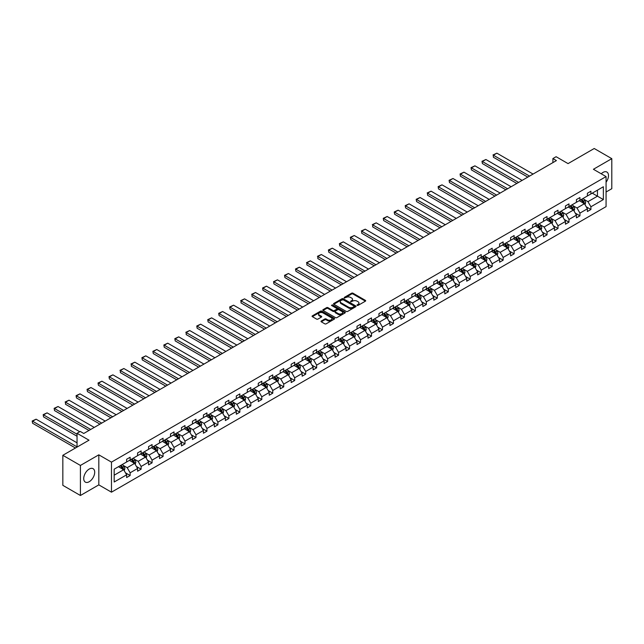 <?xml version="1.0" encoding="UTF-8"?>
<svg xmlns="http://www.w3.org/2000/svg" width="644" height="644" viewBox="0 0 644 644"><rect width="100%" height="100%" fill="white"/><g stroke="black" fill="none" stroke-linecap="round" stroke-linejoin="round"><path stroke-width="0.97" d="M357.098 305.409L358.064 305.409L365.406 301.175A0.974 0.564 0 0 0 365.687 300.772A0.974 0.564 0 0 0 365.406 300.378L352.976 293.197A0.974 0.564 0 0 0 351.6 293.197L344.258 297.431L344.258 297.995L346.174 297.447A3.123 1.803 0 0 1 350.594 297.447L351.632 298.043A3.123 1.803 0 0 1 352.55 299.315A3.123 1.803 0 0 1 351.632 300.595L350.682 301.698L352.598 301.151A3.123 1.803 0 0 1 357.018 301.151L358.048 301.746A3.123 1.803 0 0 1 358.966 303.026A3.123 1.803 0 0 1 358.048 304.298L357.098 305.409L357.098 304.845M89.21 481.728A7.76 4.476 120 0 0 94.282 474.894A7.76 4.476 120 0 0 93.09 468.679A7.76 4.476 120 0 0 89.21 469.057A7.76 4.476 120 0 0 84.147 475.9A7.76 4.476 120 0 0 85.33 482.115A7.76 4.476 120 0 0 89.21 481.728M606.068 182.244A7.76 4.476 120 0 0 606.889 172.037A7.76 4.476 120 0 0 603.009 172.423A7.76 4.476 120 0 0 601.23 173.791M606.068 192.017L611.8 188.7L611.8 158.657L594.219 148.506L568.056 163.608L556.102 156.709L552.906 158.553L552.906 162.618M80.42 495.494L98.814 484.876L98.814 454.833L80.42 465.443L80.42 495.494L62.838 485.343L62.838 455.3L89.001 440.19L77.047 433.291L77.047 447.097M80.42 465.443L62.838 455.3M321.292 321.018A0.974 0.564 0 0 0 321.01 321.42A0.974 0.564 0 0 0 321.292 321.815L324.777 323.827A0.974 0.564 0 0 0 326.162 323.827L334.308 319.126A0.974 0.564 0 0 0 334.59 318.724A0.974 0.564 0 0 0 334.308 318.329L321.879 311.157A0.974 0.564 0 0 0 320.503 311.157L312.356 315.858A0.974 0.564 0 0 0 312.066 316.252A0.974 0.564 0 0 0 312.356 316.655L316.566 319.086A0.974 0.564 0 0 0 317.943 319.086L321.428 317.073A0.974 0.564 0 0 0 321.718 316.671A0.974 0.564 0 0 0 321.428 316.276L319.344 315.069A2.608 1.505 0 0 1 318.579 314.006A2.608 1.505 0 0 1 320.189 312.614A2.608 1.505 0 0 1 323.038 312.936L331.217 317.661A2.608 1.505 0 0 1 331.982 318.724A2.608 1.505 0 0 1 330.372 320.116A2.608 1.505 0 0 1 327.522 319.794L326.162 319.005A0.974 0.564 0 0 0 324.777 319.005L321.292 321.018L321.292 321.815M77.047 433.291L80.242 431.44L83.76 433.476L556.416 160.589L552.906 158.553M98.814 454.833L111.468 462.134L606.068 176.585L606.068 206.627L111.468 492.185L111.468 462.134M611.8 158.657L593.414 169.275L606.068 176.585M346.247 311.43A0.974 0.564 0 0 0 347.631 311.43L355.77 306.729A0.974 0.564 0 0 0 356.06 306.335A0.974 0.564 0 0 0 355.77 305.932L343.349 298.76A0.974 0.564 0 0 0 341.964 298.76L333.825 303.461A0.974 0.564 0 0 0 333.536 303.863A0.974 0.564 0 0 0 333.825 304.258L346.247 311.43M331.716 305.554L345.023 312.936L336.893 317.629A0.974 0.564 0 0 1 335.516 317.629L323.087 310.456L326.572 308.46L326.572 307.647L323.087 309.659A0.974 0.564 0 0 0 322.805 310.062A0.974 0.564 0 0 0 323.087 310.456L323.087 309.659M326.572 308.46A0.974 0.564 0 0 1 327.957 308.46L327.957 307.647A0.974 0.564 0 0 0 326.572 307.647M327.957 307.647L332.996 310.553A0.974 0.564 0 0 0 334.373 310.553L336.683 309.225A0.974 0.564 0 0 0 336.973 308.822A0.974 0.564 0 0 0 336.683 308.428L331.443 305.393L332.409 304.837L345.039 312.131A0.974 0.564 0 0 1 345.321 312.533A0.974 0.564 0 0 1 345.039 312.928L345.039 312.131M114.181 469.178L126.627 461.998L126.627 459.277L130.144 457.248L130.144 459.969L137.599 455.662L137.599 452.941L141.117 450.913L141.117 453.634L148.571 449.327L148.571 446.606L152.081 444.577L152.081 447.298L159.535 442.991L159.535 440.271L163.053 438.242L163.053 440.963L170.507 436.656L170.507 433.943L174.025 431.907L174.025 434.628L181.479 430.329L181.479 427.608L184.997 425.579L184.997 428.292L192.451 423.994L192.451 421.273L195.969 419.244L195.969 421.965L203.423 417.658L203.423 414.937L206.933 412.909L206.933 415.63L214.396 411.323L214.396 408.602L217.905 406.573L217.905 409.294L225.36 404.987L225.36 402.267L228.878 400.238L228.878 402.959L236.332 398.66L236.332 395.939L239.85 393.903L239.85 396.624L247.304 392.325L247.304 389.604L250.822 387.575L250.822 390.296L258.276 385.989L258.276 383.269L261.794 381.24L261.794 383.961L269.248 379.654L269.248 376.933L272.758 374.905L272.758 377.626L280.212 373.319L280.212 370.598L283.73 368.569L283.73 371.29L291.185 366.983L291.185 364.263L294.702 362.234L294.702 364.955L302.157 360.656L302.157 357.935L305.675 355.899L305.675 358.619L313.129 354.321L313.129 351.6L316.647 349.571L316.647 352.292L324.101 347.985L324.101 345.264L327.619 343.236L327.619 345.957L335.073 341.65L335.073 338.929L338.583 336.901L338.583 339.621L346.037 335.315L346.037 332.594L349.555 330.565L349.555 333.286L357.009 328.987L357.009 326.267L360.527 324.23L360.527 326.951L367.982 322.652L367.982 319.931L371.499 317.903L371.499 320.623L378.954 316.317L378.954 313.596L382.472 311.567L382.472 314.288L389.926 309.981L389.926 307.26L393.444 305.232L393.444 307.953L400.898 303.646L400.898 300.925L404.408 298.897L404.408 301.617L411.862 297.311L411.862 294.59L415.38 292.561L415.38 295.282L422.834 290.983L422.834 288.262L426.352 286.226L426.352 288.947L433.806 284.648L433.806 281.927L437.324 279.899L437.324 282.619L444.779 278.313L444.779 275.592L448.296 273.563L448.296 276.284L455.751 271.977L455.751 269.256L459.261 267.228L459.261 269.949L466.723 265.642L466.723 262.921L470.233 260.892L470.233 263.613L477.687 259.307L477.687 256.594L481.205 254.557L481.205 257.278L488.659 252.979L488.659 250.258L492.177 248.23L492.177 250.943L499.631 246.644L499.631 243.923L503.149 241.894L503.149 244.615L510.603 240.309L510.603 237.588L514.121 235.559L514.121 238.28L521.576 233.973L521.576 231.252L525.085 229.224L525.085 231.945L532.54 227.638L532.54 224.917L536.058 222.888L536.058 225.609L543.512 221.311L543.512 218.59L547.03 216.553L547.03 219.274L554.484 214.975L554.484 212.254L558.002 210.226L558.002 212.947L565.456 208.64L565.456 205.919L568.974 203.89L568.974 206.611L576.428 202.305L576.428 199.584L579.946 197.555L579.946 200.276L587.4 195.969L587.4 193.248L590.91 191.22L590.91 193.941L603.364 186.752L603.364 199.584L590.91 206.772L590.91 209.493L587.4 211.522L587.4 208.801L579.946 213.108L579.946 215.829L576.428 217.857L576.428 215.136L568.974 219.443L568.974 222.164L565.456 224.193L565.456 221.472L558.002 225.77L558.002 228.491L554.484 230.528L554.484 227.807L547.03 232.106L547.03 234.827L543.512 236.855L543.512 234.134L536.058 238.441L536.058 241.162L532.54 243.191L532.54 240.47L525.085 244.776L525.085 247.497L521.576 249.526L521.576 246.805L514.121 251.112L514.121 253.833L510.603 255.861L510.603 253.14L503.149 257.439L503.149 260.16L499.631 262.197L499.631 259.476L492.177 263.774L492.177 266.495L488.659 268.524L488.659 265.811L481.205 270.11L481.205 272.831L477.687 274.859L477.687 272.138L470.233 276.445L470.233 279.166L466.723 281.195L466.723 278.474L459.261 282.78L459.261 285.501L455.751 287.53L455.751 284.809L448.296 289.116L448.296 291.837L444.779 293.865L444.779 291.144L437.324 295.443L437.324 298.164L433.806 300.201L433.806 297.48L426.352 301.778L426.352 304.499L422.834 306.528L422.834 303.807L415.38 308.114L415.38 310.835L411.862 312.863L411.862 310.142L404.408 314.449L404.408 317.17L400.898 319.199L400.898 316.478L393.444 320.784L393.444 323.505L389.926 325.534L389.926 322.813L382.472 327.12L382.472 329.833L378.954 331.869L378.954 329.148L371.499 333.447L371.499 336.168L367.982 338.197L367.982 335.484L360.527 339.782L360.527 342.503L357.009 344.532L357.009 341.811L349.555 346.118L349.555 348.839L346.037 350.867L346.037 348.146L338.583 352.453L338.583 355.174L335.073 357.203L335.073 354.482L327.619 358.788L327.619 361.509L324.101 363.538L324.101 360.817L316.647 365.116L316.647 367.837L313.129 369.873L313.129 367.152L305.675 371.451L305.675 374.172L302.157 376.201L302.157 373.48L294.702 377.787L294.702 380.507L291.185 382.536L291.185 379.815L283.73 384.122L283.73 386.843L280.212 388.871L280.212 386.15L272.758 390.457L272.758 393.178L269.248 395.207L269.248 392.486L261.794 396.793L261.794 399.505L258.276 401.542L258.276 398.821L250.822 403.12L250.822 405.841L247.304 407.869L247.304 405.157L239.85 409.455L239.85 412.176L236.332 414.205L236.332 411.484L228.878 415.791L228.878 418.511L225.36 420.54L225.36 417.819L217.905 422.126L217.905 424.847L214.396 426.875L214.396 424.154L206.933 428.461L206.933 431.182L203.423 433.211L203.423 430.49L195.969 434.789L195.969 437.509L192.451 439.546L192.451 436.825L184.997 441.124L184.997 443.845L181.479 445.873L181.479 443.153L174.025 447.459L174.025 450.18L170.507 452.209L170.507 449.488L163.053 453.795L163.053 456.516L159.535 458.544L159.535 455.823L152.081 460.13L152.081 462.851L148.571 464.879L148.571 462.159L141.117 466.465L141.117 469.178L137.599 471.215L137.599 468.494L130.144 472.793L130.144 475.514L126.627 477.55L126.627 474.829L114.181 482.01L114.181 469.178M129.436 460.371L134.644 463.374L127.19 467.681L123.117 465.33M127.19 467.681L130.144 472.793M134.644 463.374L137.599 468.494M126.627 461.346L127.19 461.668L130.144 459.969M140.408 454.036L145.616 457.039L138.162 461.346L134.089 458.995M138.162 461.346L141.117 466.465M145.616 457.039L148.571 462.159M137.599 455.01L138.162 455.34L141.117 453.634M151.38 447.701L156.581 450.711L149.126 455.01L145.061 452.66M149.126 455.01L152.081 460.13M156.581 450.711L159.535 455.823M148.571 448.675L149.126 449.005L152.081 447.298M162.352 441.373L167.553 444.376L160.098 448.675L156.033 446.324M160.098 448.675L163.053 453.795M167.553 444.376L170.507 449.488M159.535 442.348L160.098 442.67L163.053 440.963M173.325 435.038L178.525 438.041L171.071 442.348L166.997 439.997M171.071 442.348L174.025 447.459M178.525 438.041L181.479 443.153M170.507 436.012L171.071 436.334L174.025 434.628M184.289 428.703L189.497 431.705L182.043 436.012L177.969 433.662M182.043 436.012L184.997 441.124M189.497 431.705L192.451 436.825M181.479 429.677L182.043 429.999L184.997 428.292M195.261 422.367L200.469 425.37L193.015 429.677L188.942 427.326M193.015 429.677L195.969 434.789M200.469 425.37L203.423 430.49M192.451 423.341L193.015 423.663L195.969 421.965M206.233 416.032L211.441 419.035L203.987 423.341L199.914 420.991M203.987 423.341L206.933 428.461M211.441 419.035L214.396 424.154M203.423 417.006L203.987 417.336L206.933 415.63M217.205 409.697L222.405 412.707L214.951 417.006L210.886 414.656M214.951 417.006L217.905 422.126M222.405 412.707L225.36 417.819M214.396 410.671L214.951 411.001L217.905 409.294M228.177 403.369L233.378 406.372L225.923 410.671L221.858 408.328M225.923 410.671L228.878 415.791M233.378 406.372L236.332 411.484M225.36 404.343L225.923 404.665L228.878 402.959M239.149 397.034L244.35 400.037L236.895 404.343L232.822 401.993M236.895 404.343L239.85 409.455M244.35 400.037L247.304 405.157M236.332 398.008L236.895 398.33L239.85 396.624M250.114 390.699L255.322 393.701L247.868 398.008L243.794 395.658M247.868 398.008L250.822 403.12M255.322 393.701L258.276 398.821M247.304 391.673L247.868 391.995L250.822 390.296M261.086 384.363L266.294 387.366L258.84 391.673L254.766 389.322M258.84 391.673L261.794 396.793M266.294 387.366L269.248 392.486M258.276 385.337L258.84 385.667L261.794 383.961M272.058 378.028L277.266 381.039L269.812 385.337L265.739 382.987M269.812 385.337L272.758 390.457M277.266 381.039L280.212 386.15M269.248 379.002L269.812 379.332L272.758 377.626M283.03 371.701L288.23 374.703L280.776 379.002L276.711 376.651M280.776 379.002L283.73 384.122M288.23 374.703L291.185 379.815M280.212 372.675L280.776 372.997L283.73 371.29M294.002 365.365L299.202 368.368L291.748 372.675L287.683 370.324M291.748 372.675L294.702 377.787M299.202 368.368L302.157 373.48M291.185 366.339L291.748 366.661L294.702 364.955M304.974 359.03L310.175 362.033L302.72 366.339L298.647 363.989M302.72 366.339L305.675 371.451M310.175 362.033L313.129 367.152M302.157 360.004L302.72 360.326L305.675 358.619M315.938 352.695L321.147 355.697L313.692 360.004L309.619 357.653M313.692 360.004L316.647 365.116M321.147 355.697L324.101 360.817M313.129 353.669L313.692 353.991L316.647 352.292M326.911 346.359L332.119 349.362L324.665 353.669L320.591 351.318M324.665 353.669L327.619 358.788M332.119 349.362L335.073 354.482M324.101 347.333L324.665 347.663L327.619 345.957M337.883 340.024L343.091 343.035L335.629 347.333L331.563 344.983M335.629 347.333L338.583 352.453M343.091 343.035L346.037 348.146M335.073 340.998L335.629 341.328L338.583 339.621M348.855 333.697L354.055 336.699L346.601 340.998L342.536 338.655M346.601 340.998L349.555 346.118M354.055 336.699L357.009 341.811M346.037 334.671L346.601 334.993L349.555 333.286M359.827 327.361L365.027 330.364L357.573 334.671L353.5 332.32M357.573 334.671L360.527 339.782M365.027 330.364L367.982 335.484M357.009 328.335L357.573 328.657L360.527 326.951M370.799 321.026L375.999 324.029L368.545 328.335L364.472 325.985M368.545 328.335L371.499 333.447M375.999 324.029L378.954 329.148M367.982 322L368.545 322.322L371.499 320.623M381.763 314.691L386.972 317.693L379.517 322L375.444 319.649M379.517 322L382.472 327.12M386.972 317.693L389.926 322.813M378.954 315.665L379.517 315.995L382.472 314.288M392.735 308.355L397.944 311.366L390.489 315.665L386.416 313.314M390.489 315.665L393.444 320.784M397.944 311.366L400.898 316.478M389.926 309.329L390.489 309.659L393.444 307.953M403.708 302.02L408.908 305.031L401.454 309.329L397.388 306.979M401.454 309.329L404.408 314.449M408.908 305.031L411.862 310.142M400.898 303.002L401.454 303.324L404.408 301.617M414.68 295.693L419.88 298.695L412.426 303.002L408.36 300.651M412.426 303.002L415.38 308.114M419.88 298.695L422.834 303.807M411.862 296.667L412.426 296.989L415.38 295.282M425.652 289.357L430.852 292.36L423.398 296.667L419.325 294.316M423.398 296.667L426.352 301.778M430.852 292.36L433.806 297.48M422.834 290.331L423.398 290.653L426.352 288.947M436.616 283.022L441.824 286.025L434.37 290.331L430.297 287.981M434.37 290.331L437.324 295.443M441.824 286.025L444.779 291.144M433.806 283.996L434.37 284.318L437.324 282.619M447.588 276.687L452.796 279.689L445.342 283.996L441.269 281.645M445.342 283.996L448.296 289.116M452.796 279.689L455.751 284.809M444.779 277.661L445.342 277.991L448.296 276.284M458.56 270.351L463.769 273.362L456.314 277.661L452.241 275.31M456.314 277.661L459.261 282.78M463.769 273.362L466.723 278.474M455.751 271.325L456.314 271.655L459.261 269.949M469.532 264.024L474.733 267.027L467.278 271.325L463.213 268.983M467.278 271.325L470.233 276.445M474.733 267.027L477.687 272.138M466.723 264.998L467.278 265.32L470.233 263.613M480.505 257.689L485.705 260.691L478.251 264.998L474.185 262.647M478.251 264.998L481.205 270.11M485.705 260.691L488.659 265.811M477.687 258.663L478.251 258.985L481.205 257.278M491.477 251.353L496.677 254.356L489.223 258.663L485.149 256.312M489.223 258.663L492.177 263.774M496.677 254.356L499.631 259.476M488.659 252.327L489.223 252.649L492.177 250.943M502.441 245.018L507.649 248.021L500.195 252.327L496.121 249.977M500.195 252.327L503.149 257.439M507.649 248.021L510.603 253.14M499.631 245.992L500.195 246.322L503.149 244.615M513.413 238.683L518.621 241.693L511.167 245.992L507.094 243.641M511.167 245.992L514.121 251.112M518.621 241.693L521.576 246.805M510.603 239.657L511.167 239.987L514.121 238.28M524.385 232.347L529.593 235.358L522.139 239.657L518.066 237.306M522.139 239.657L525.085 244.776M529.593 235.358L532.54 240.47M521.576 233.329L522.139 233.651L525.085 231.945M535.357 226.02L540.558 229.023L533.103 233.329L529.038 230.979M533.103 233.329L536.058 238.441M540.558 229.023L543.512 234.134M532.54 226.994L533.103 227.316L536.058 225.609M546.329 219.684L551.53 222.687L544.075 226.994L540.01 224.643M544.075 226.994L547.03 232.106M551.53 222.687L554.484 227.807M543.512 220.659L544.075 220.981L547.03 219.274M557.302 213.349L562.502 216.352L555.048 220.659L550.974 218.308M555.048 220.659L558.002 225.77M562.502 216.352L565.456 221.472M554.484 214.323L555.048 214.645L558.002 212.947M568.266 207.014L573.474 210.016L566.02 214.323L561.946 211.973M566.02 214.323L568.974 219.443M573.474 210.016L576.428 215.136M565.456 207.988L566.02 208.318L568.974 206.611M579.238 200.678L584.446 203.689L576.992 207.988L572.919 205.637M576.992 207.988L579.946 213.108M584.446 203.689L587.4 208.801M576.428 201.653L576.992 201.983L579.946 200.276M592.247 193.168L597.455 196.179L587.956 201.653L583.891 199.302M587.956 201.653L590.91 206.772M603.364 199.584L597.455 196.179L597.455 190.165L603.364 186.752M98.814 484.876L111.468 492.185M587.4 195.325L587.956 195.647L590.91 193.941M114.181 475.192L123.672 469.709L118.472 466.707M123.672 469.709L126.627 474.829M586.233 206.788L590.91 209.493M575.269 213.124L579.946 215.829M564.297 219.459L568.974 222.164M553.325 225.794L558.002 228.491M542.353 232.13L547.03 234.827M531.381 238.465L536.058 241.162M520.408 244.792L525.085 247.497M509.444 251.128L514.121 253.833M498.472 257.463L503.149 260.16M487.5 263.798L492.177 266.495M476.528 270.134L481.205 272.831M465.556 276.461L470.233 279.166M454.592 282.797L459.261 285.501M443.619 289.132L448.296 291.837M432.647 295.467L437.324 298.164M421.675 301.803L426.352 304.499M410.703 308.138L415.38 310.835M399.731 314.465L404.408 317.17M388.767 320.801L393.444 323.505M377.795 327.136L382.472 329.833M366.822 333.471L371.499 336.168M355.85 339.807L360.527 342.503M344.878 346.142L349.555 348.839M333.906 352.469L338.583 355.174M322.942 358.805L327.619 361.509M311.97 365.14L316.647 367.837M300.998 371.475L305.675 374.172M290.025 377.811L294.702 380.507M279.053 384.138L283.73 386.843M268.089 390.473L272.758 393.178M257.117 396.809L261.794 399.505M246.145 403.144L250.822 405.841M235.173 409.479L239.85 412.176M224.201 415.815L228.878 418.511M213.228 422.142L217.905 424.847M202.264 428.477L206.933 431.182M191.292 434.813L195.969 437.509M180.32 441.148L184.997 443.845M169.348 447.483L174.025 450.18M158.376 453.811L163.053 456.516M147.404 460.146L152.081 462.851M136.439 466.481L141.117 469.178M125.467 472.817L130.144 475.514M357.372 305.506L358.048 305.111A3.123 1.803 0 0 0 358.966 303.839L358.966 303.026M352.55 299.315L352.55 300.128A3.123 1.803 0 0 1 351.632 301.408L350.956 301.795M365.406 300.378L365.406 301.175L352.976 294.01A0.974 0.564 0 0 0 351.6 294.01L344.532 298.092M355.77 305.932L355.77 306.729L343.349 299.573A0.974 0.564 0 0 0 341.964 299.573L333.834 304.266L333.825 303.461M354.047 306.608L354.047 306.053L343.139 299.758L341.175 300.337A3.123 1.803 0 0 0 340.257 301.609A3.123 1.803 0 0 0 341.175 302.881L348.629 307.188A3.123 1.803 0 0 0 353.049 307.188L354.047 306.608L354.047 307.421L354.248 306.335M340.257 301.609L340.257 302.422A3.123 1.803 0 0 0 341.175 303.694L341.175 302.881M354.047 307.421L353.049 308.001A3.123 1.803 0 0 1 348.629 308.001L341.175 303.694M327.957 308.46L332.996 311.366A0.974 0.564 0 0 0 334.373 311.366L336.683 310.03A0.974 0.564 0 0 0 336.973 309.635L336.973 308.822M338.221 313.572A2.608 1.505 0 0 0 341.07 313.902A2.608 1.505 0 0 0 342.68 312.509A2.608 1.505 0 0 0 341.916 311.446L339.034 309.78A0.974 0.564 0 0 0 337.649 309.78L335.339 311.116A0.974 0.564 0 0 0 335.057 311.511A0.974 0.564 0 0 0 335.339 311.913L338.221 313.572L338.221 314.385A2.608 1.505 0 0 0 341.07 314.715A2.608 1.505 0 0 0 342.68 313.322L342.68 312.509M335.057 311.511L335.057 312.324A0.974 0.564 0 0 0 335.339 312.726L335.339 311.913M338.221 314.385L335.339 312.726M331.982 318.724L331.982 319.537A2.608 1.505 0 0 1 330.372 320.929A2.608 1.505 0 0 1 327.522 320.607L326.162 319.818A0.974 0.564 0 0 0 324.777 319.818L321.308 321.823M318.579 314.006L318.579 314.819A2.608 1.505 0 0 0 319.344 315.882L319.344 315.069M321.428 316.276L321.428 317.073L319.344 315.882M334.292 319.134L321.879 311.97A0.974 0.564 0 0 0 320.503 311.97L312.364 316.663M584.977 204.615L585.621 202.747A2.632 1.521 -120 0 0 584.784 200.501L583.206 198.392M529.553 176.094L493.36 155.196L496.878 153.167L533.071 174.065M580.373 201.339L579.689 200.421M493.36 157.233L493.36 155.196L493.36 157.233L527.798 177.108M583.359 203.343L584.205 202.86A2.632 1.521 -120 0 0 583.448 201.274L581.87 199.165M581.21 199.543L582.949 201.862A1.344 0.773 60 0 1 583.19 202.272L584.205 202.86M581.025 199.648L582.603 201.757A2.632 1.521 60 0 1 583.263 203.005M492.974 154.979L496.878 153.167M574.005 210.942L574.657 209.075A2.632 1.521 -120 0 0 573.812 206.837L572.234 204.728M518.581 182.429L482.388 161.531L485.906 159.503L522.099 180.4M569.401 207.666L568.716 206.756M482.388 163.56L482.002 161.306L482.388 163.56L516.826 183.443M572.387 209.678L573.232 209.187A2.632 1.521 -120 0 0 572.476 207.601L570.898 205.5M570.238 205.879L571.977 208.197A1.344 0.773 60 0 1 572.218 208.608L573.232 209.187M570.053 205.983L571.631 208.093A2.632 1.521 60 0 1 572.291 209.34M482.002 161.306L485.906 159.503M563.033 217.278L563.685 215.41A2.632 1.521 -120 0 0 562.84 213.164L561.262 211.063M507.609 188.764L471.416 167.867L474.934 165.838L511.127 186.736M558.429 214.001L557.744 213.092M471.416 169.895L471.03 167.641L471.416 169.895L505.854 189.779M561.415 216.014L562.26 215.523A2.632 1.521 -120 0 0 561.504 213.937L559.926 211.828M559.266 212.214L561.005 214.532A1.344 0.773 60 0 1 561.246 214.943L562.26 215.523M559.081 212.319L560.658 214.428A2.632 1.521 60 0 1 561.318 215.668M471.03 167.641L474.934 165.838M552.069 223.613L552.713 221.745A2.632 1.521 -120 0 0 551.868 219.499L550.29 217.39M496.645 195.1L460.444 174.202L463.962 172.173L500.155 193.071M547.464 220.337L546.78 219.427M460.444 176.231L460.058 173.977L460.444 176.231L494.882 196.114M550.443 222.349L551.288 221.858A2.632 1.521 -120 0 0 550.531 220.272L548.954 218.163M548.294 218.549L550.032 220.868A1.344 0.773 60 0 1 550.274 221.27L551.288 221.858M548.108 218.654L549.694 220.763A2.632 1.521 60 0 1 550.346 222.003M460.058 173.977L463.962 172.173M541.097 229.948L541.741 228.081A2.632 1.521 -120 0 0 540.904 225.835L539.318 223.726M485.673 201.435L449.472 180.537L452.99 178.509L489.19 199.399M536.492 226.672L535.808 225.754M449.472 182.566L449.085 180.312L449.472 182.566L483.91 202.449M539.479 228.676L540.316 228.193A2.632 1.521 -120 0 0 539.567 226.608L537.981 224.498M537.321 224.877L539.06 227.203A1.344 0.773 60 0 1 539.31 227.606L540.316 228.193M537.144 224.989L538.722 227.091A2.632 1.521 60 0 1 539.374 228.338M449.085 180.312L452.99 178.509M530.125 236.284L530.769 234.416A2.632 1.521 -120 0 0 529.932 232.17L528.354 230.061M474.7 207.762L438.508 186.873L442.017 184.836L478.218 205.734M525.52 233.007L524.836 232.09M438.508 188.901L438.121 186.647L438.508 188.901L472.946 208.785M528.507 235.012L529.352 234.529A2.632 1.521 -120 0 0 528.595 232.943L527.017 230.834M526.357 231.212L528.096 233.531A1.344 0.773 60 0 1 528.338 233.941L529.352 234.529M526.172 231.317L527.75 233.426A2.632 1.521 60 0 1 528.41 234.674M438.121 186.647L442.017 184.836M519.153 242.619L519.797 240.743A2.632 1.521 -120 0 0 518.959 238.505L517.382 236.396M463.728 214.098L427.536 193.2L431.053 191.171L467.246 212.069M514.548 239.343L513.864 238.425M427.536 195.237L427.536 193.2L427.536 195.237L461.973 215.112M517.534 241.347L518.38 240.856A2.632 1.521 -120 0 0 517.623 239.278L516.045 237.169M515.385 237.547L517.124 239.866A1.344 0.773 60 0 1 517.365 240.276L518.38 240.856M515.2 237.652L516.778 239.761A2.632 1.521 60 0 1 517.438 241.009M427.149 192.983L431.053 191.171M508.18 248.946L508.832 247.079A2.632 1.521 -120 0 0 507.987 244.841L506.409 242.732M452.756 220.433L416.563 199.535L420.081 197.507L456.274 218.405M503.576 245.67L502.892 244.76M416.563 201.564L416.177 199.31L416.563 201.564L451.001 221.447M506.562 247.682L507.408 247.191A2.632 1.521 -120 0 0 506.651 245.606L505.073 243.504M504.413 243.883L506.152 246.201A1.344 0.773 60 0 1 506.393 246.612L507.408 247.191M504.228 243.987L505.806 246.097A2.632 1.521 60 0 1 506.466 247.336M416.177 199.31L420.081 197.507M497.208 255.282L497.86 253.414A2.632 1.521 -120 0 0 497.015 251.168L495.437 249.067M441.792 226.769L405.591 205.871L409.109 203.842L445.302 224.74M492.604 252.005L491.919 251.096M405.591 207.899L405.205 205.645L405.591 207.899L440.029 227.783M495.59 254.018L496.435 253.527A2.632 1.521 -120 0 0 495.679 251.941L494.101 249.832M493.441 250.218L495.18 252.537A1.344 0.773 60 0 1 495.421 252.947L496.435 253.527M493.256 250.323L494.834 252.432A2.632 1.521 60 0 1 495.494 253.672M405.205 205.645L409.109 203.842M486.244 261.617L486.888 259.749A2.632 1.521 -120 0 0 486.043 257.503L484.465 255.394M430.82 233.104L394.619 212.206L398.137 210.177L434.338 231.075M481.64 258.341L480.955 257.431M394.619 214.235L394.233 211.981L394.619 214.235L429.057 234.118M484.618 260.345L485.463 259.862A2.632 1.521 -120 0 0 484.715 258.276L483.129 256.167M482.469 256.553L484.208 258.872A1.344 0.773 60 0 1 484.457 259.274L485.463 259.862M482.292 256.658L483.869 258.767A2.632 1.521 60 0 1 484.521 260.007M394.233 211.981L398.137 210.177M475.272 267.952L475.916 266.085A2.632 1.521 -120 0 0 475.079 263.839L473.501 261.73M419.848 239.439L383.647 218.541L387.165 216.505L423.366 237.403M470.667 264.676L469.983 263.758M383.647 220.57L383.261 218.316L383.647 220.57L418.085 240.454M473.654 266.68L474.491 266.197A2.632 1.521 -120 0 0 473.743 264.612L472.165 262.502M471.505 262.881L473.235 265.207A1.344 0.773 60 0 1 473.485 265.61L474.491 266.197M471.319 262.993L472.897 265.095A2.632 1.521 60 0 1 473.549 266.342M383.261 218.316L387.165 216.505M464.3 274.288L464.944 272.42A2.632 1.521 -120 0 0 464.107 270.174L462.529 268.065M408.876 245.767L372.683 224.869L376.193 222.84L412.393 243.738M459.695 271.011L459.011 270.094M372.683 226.905L372.683 224.869L372.683 226.905L407.121 246.789M462.682 273.016L463.527 272.533A2.632 1.521 -120 0 0 462.77 270.947L461.193 268.838M460.532 269.216L462.271 271.535A1.344 0.773 60 0 1 462.513 271.945L463.527 272.533M460.347 269.321L461.925 271.43A2.632 1.521 60 0 1 462.585 272.678M372.296 224.651L376.193 222.84M453.328 280.615L453.972 278.747A2.632 1.521 -120 0 0 453.135 276.509L451.557 274.4M397.903 252.102L361.711 231.204L365.228 229.175L401.421 250.073M448.723 277.347L448.039 276.429M361.711 233.233L361.711 231.204L361.711 233.233L396.149 253.116M451.71 279.351L452.555 278.86A2.632 1.521 -120 0 0 451.798 277.274L450.22 275.173M449.56 275.552L451.299 277.87A1.344 0.773 60 0 1 451.541 278.28L452.555 278.86M449.375 275.656L450.953 277.765A2.632 1.521 60 0 1 451.613 279.013M361.324 230.987L365.228 229.175M442.356 286.95L443.008 285.083A2.632 1.521 -120 0 0 442.162 282.837L440.585 280.736M386.931 258.437L350.738 237.539L354.256 235.511L390.449 256.409M437.751 283.674L437.067 282.764M350.738 239.568L350.352 237.314L350.738 239.568L385.176 259.452M440.738 285.686L441.583 285.195A2.632 1.521 -120 0 0 440.826 283.61L439.248 281.5M438.588 281.887L440.327 284.205A1.344 0.773 60 0 1 440.568 284.616L441.583 285.195M438.403 281.992L439.981 284.101A2.632 1.521 60 0 1 440.641 285.34M350.352 237.314L354.256 235.511M431.391 293.286L432.035 291.418A2.632 1.521 -120 0 0 431.19 289.172L429.612 287.063M375.967 264.773L339.766 243.875L343.284 241.846L379.477 262.744M426.779 290.009L426.095 289.1M339.766 245.903L339.38 243.649L339.766 245.903L374.204 265.787M429.765 292.022L430.611 291.531A2.632 1.521 -120 0 0 429.854 289.945L428.276 287.836M427.616 288.222L429.355 290.541A1.344 0.773 60 0 1 429.596 290.943L430.611 291.531M427.431 288.327L429.017 290.436A2.632 1.521 60 0 1 429.669 291.676M339.38 243.649L343.284 241.846M420.419 299.621L421.063 297.753A2.632 1.521 -120 0 0 420.226 295.507L418.64 293.398M364.995 271.108L328.794 250.21L332.312 248.182L368.513 269.079M415.815 296.345L415.13 295.427M328.794 252.239L328.408 249.985L328.794 252.239L363.232 272.122M418.793 298.349L419.638 297.866A2.632 1.521 -120 0 0 418.89 296.28L417.304 294.171M416.644 294.55L418.383 296.876A1.344 0.773 60 0 1 418.632 297.278L419.638 297.866M416.467 294.662L418.045 296.763A2.632 1.521 60 0 1 418.697 298.011M328.408 249.985L332.312 248.182M409.447 305.956L410.091 304.089A2.632 1.521 -120 0 0 409.254 301.843L407.676 299.734M354.023 277.443L317.83 256.545L321.34 254.509L357.541 275.407M404.843 302.68L404.158 301.762M317.83 258.574L317.83 256.545L317.83 258.574L352.268 278.458M407.829 304.684L408.666 304.201A2.632 1.521 -120 0 0 407.918 302.616L406.34 300.507M405.68 300.885L407.411 303.203A1.344 0.773 60 0 1 407.66 303.614L408.666 304.201M405.495 300.99L407.072 303.099A2.632 1.521 60 0 1 407.724 304.346M317.436 256.32L321.34 254.509M398.475 312.292L399.119 310.424A2.632 1.521 -120 0 0 398.282 308.178L396.704 306.069M343.051 283.771L306.858 262.873L310.368 260.844L346.569 281.742M393.87 309.015L393.186 308.098M306.858 264.909L306.858 262.873L306.858 264.909L341.296 284.785M396.857 311.02L397.702 310.529A2.632 1.521 -120 0 0 396.946 308.951L395.368 306.842M394.708 307.22L396.446 309.539A1.344 0.773 60 0 1 396.688 309.949L397.702 310.529M394.522 307.325L396.1 309.434A2.632 1.521 60 0 1 396.76 310.682M306.472 262.655L310.368 260.844M387.503 318.619L388.155 316.751A2.632 1.521 -120 0 0 387.31 314.514L385.732 312.404M332.079 290.106L295.886 269.208L299.404 267.18L335.596 288.077M382.898 315.343L382.214 314.433M295.886 271.237L295.499 268.983L295.886 271.237L330.324 291.12M385.885 317.355L386.73 316.864A2.632 1.521 -120 0 0 385.973 315.278L384.396 313.177M383.735 313.556L385.474 315.874A1.344 0.773 60 0 1 385.716 316.284L386.73 316.864M383.55 313.66L385.128 315.769A2.632 1.521 60 0 1 385.788 317.017M295.499 268.983L299.404 267.18M376.531 324.954L377.183 323.087A2.632 1.521 -120 0 0 376.338 320.841L374.76 318.74M321.106 296.441L284.914 275.543L288.432 273.515L324.624 294.413M371.926 321.678L371.242 320.768M284.914 277.572L284.527 275.318L284.914 277.572L319.352 297.456M374.913 323.691L375.758 323.199A2.632 1.521 -120 0 0 375.001 321.614L373.423 319.505M372.763 319.891L374.502 322.209A1.344 0.773 60 0 1 374.744 322.62L375.758 323.199M372.578 319.996L374.156 322.105A2.632 1.521 60 0 1 374.816 323.344M284.527 275.318L288.432 273.515M365.567 331.29L366.211 329.422A2.632 1.521 -120 0 0 365.365 327.176L363.788 325.067M310.142 302.777L273.942 281.879L277.459 279.85L313.652 300.748M360.962 328.013L360.27 327.104M273.942 283.907L273.555 281.653L273.942 283.907L308.379 303.791M363.941 330.018L364.786 329.535A2.632 1.521 -120 0 0 364.029 327.949L362.451 325.84M361.791 326.226L363.53 328.545A1.344 0.773 60 0 1 363.771 328.947L364.786 329.535M361.606 326.331L363.192 328.44A2.632 1.521 60 0 1 363.844 329.68M273.555 281.653L277.459 279.85M354.594 337.625L355.238 335.757A2.632 1.521 -120 0 0 354.401 333.512L352.815 331.402M299.17 309.112L262.969 288.214L266.487 286.178L302.688 307.075M349.99 334.349L349.306 333.431M262.969 290.243L262.583 287.989L262.969 290.243L297.407 310.126M352.968 336.353L353.814 335.87A2.632 1.521 -120 0 0 353.065 334.284L351.479 332.175M350.819 332.554L352.558 334.88A1.344 0.773 60 0 1 352.807 335.283L353.814 335.87M350.642 332.666L352.22 334.767A2.632 1.521 60 0 1 352.872 336.015M262.583 287.989L266.487 286.178M343.622 343.96L344.266 342.093A2.632 1.521 -120 0 0 343.429 339.847L341.851 337.738M288.198 315.439L252.005 294.541L255.515 292.513L291.716 313.411M339.018 340.684L338.333 339.766M252.005 296.578L252.005 294.541L252.005 296.578L286.443 316.462M342.004 342.689L342.841 342.206A2.632 1.521 -120 0 0 342.093 340.62L340.515 338.511M339.855 338.889L341.586 341.207A1.344 0.773 60 0 1 341.835 341.618L342.841 342.206M339.67 338.994L341.248 341.103A2.632 1.521 60 0 1 341.908 342.35M251.619 294.324L255.515 292.513M332.65 350.288L333.294 348.42A2.632 1.521 -120 0 0 332.457 346.182L330.879 344.073M277.226 321.775L241.033 300.877L244.551 298.848L280.744 319.746M328.046 347.019L327.361 346.102M241.033 302.905L241.033 300.877L241.033 302.905L275.471 322.789M331.032 349.024L331.877 348.533A2.632 1.521 -120 0 0 331.121 346.947L329.543 344.846M328.883 345.224L330.622 347.543A1.344 0.773 60 0 1 330.863 347.953L331.877 348.533M328.698 345.329L330.275 347.438A2.632 1.521 60 0 1 330.936 348.686M240.647 300.659L244.551 298.848M321.678 356.623L322.33 354.755A2.632 1.521 -120 0 0 321.485 352.51L319.907 350.408M266.254 328.11L230.061 307.212L233.579 305.184L269.772 326.081M317.073 353.347L316.389 352.437M230.061 309.241L229.675 306.987L230.061 309.241L264.499 329.124M320.06 355.359L320.905 354.868A2.632 1.521 -120 0 0 320.149 353.282L318.571 351.173M317.911 351.56L319.649 353.878A1.344 0.773 60 0 1 319.891 354.289L320.905 354.868M317.725 351.664L319.303 353.773A2.632 1.521 60 0 1 319.963 355.013M229.675 306.987L233.579 305.184M310.706 362.958L311.358 361.091A2.632 1.521 -120 0 0 310.513 358.845L308.935 356.736M255.29 334.445L219.089 313.548L222.607 311.519L258.799 332.417M306.101 359.682L305.417 358.772M219.089 315.576L218.702 313.322L219.089 315.576L253.527 335.46M309.088 361.695L309.933 361.204A2.632 1.521 -120 0 0 309.176 359.618L307.599 357.509M306.938 357.895L308.677 360.213A1.344 0.773 60 0 1 308.919 360.616L309.933 361.204M306.753 358L308.331 360.109A2.632 1.521 60 0 1 308.991 361.348M218.702 313.322L222.607 311.519M299.742 369.294L300.386 367.426A2.632 1.521 -120 0 0 299.541 365.18L297.963 363.071M244.318 340.781L208.117 319.883L211.635 317.854L247.827 338.752M295.137 366.017L294.453 365.1M208.117 321.911L207.73 319.657L208.117 321.911L242.555 341.795M298.116 368.022L298.961 367.539A2.632 1.521 -120 0 0 298.204 365.953L296.626 363.844M295.966 364.222L297.705 366.549A1.344 0.773 60 0 1 297.947 366.951L298.961 367.539M295.789 364.335L297.367 366.436A2.632 1.521 60 0 1 298.019 367.684M207.73 319.657L211.635 317.854M288.77 375.629L289.414 373.762A2.632 1.521 -120 0 0 288.576 371.516L286.991 369.406M233.345 347.116L197.145 326.218L200.662 324.182L236.863 345.079M284.165 372.353L283.481 371.435M197.145 328.247L196.758 325.993L197.145 328.247L231.582 348.13M287.152 374.357L287.989 373.874A2.632 1.521 -120 0 0 287.24 372.288L285.662 370.179M284.994 370.558L286.733 372.876A1.344 0.773 60 0 1 286.983 373.287L287.989 373.874M284.817 370.662L286.395 372.771A2.632 1.521 60 0 1 287.047 374.019M196.758 325.993L200.662 324.182M277.797 381.964L278.441 380.097A2.632 1.521 -120 0 0 277.604 377.851L276.026 375.742M222.373 353.443L186.18 332.546L189.69 330.517L225.891 351.415M273.193 378.688L272.509 377.77M186.18 334.582L186.18 332.546L186.18 334.582L220.618 354.458M276.179 380.693L277.025 380.21A2.632 1.521 -120 0 0 276.268 378.624L274.69 376.515M274.03 376.893L275.769 379.211A1.344 0.773 60 0 1 276.01 379.622L277.025 380.21M273.845 376.998L275.423 379.107A2.632 1.521 60 0 1 276.083 380.354M185.794 332.328L189.69 330.517M266.825 388.292L267.469 386.424A2.632 1.521 -120 0 0 266.632 384.186L265.054 382.077M211.401 359.779L175.208 338.881L178.726 336.852L214.919 357.75M262.221 385.015L261.536 384.106M175.208 340.909L174.822 338.655L175.208 340.909L209.646 360.793M265.207 387.028L266.053 386.537A2.632 1.521 -120 0 0 265.296 384.951L263.718 382.85M263.058 383.228L264.797 385.547A1.344 0.773 60 0 1 265.038 385.957L266.053 386.537M262.873 383.333L264.451 385.442A2.632 1.521 60 0 1 265.111 386.69M174.822 338.655L178.726 336.852M255.853 394.627L256.505 392.76A2.632 1.521 -120 0 0 255.66 390.514L254.082 388.413M200.429 366.114L164.236 345.216L167.754 343.188L203.947 364.085M251.249 391.351L250.564 390.441M164.236 347.245L163.85 344.991L164.236 347.245L198.674 367.128M254.235 393.363L255.08 392.872A2.632 1.521 -120 0 0 254.324 391.286L252.746 389.177M252.086 389.564L253.825 391.882A1.344 0.773 60 0 1 254.066 392.293L255.08 392.872M251.901 389.668L253.478 391.777A2.632 1.521 60 0 1 254.138 393.017M163.85 344.991L167.754 343.188M244.881 400.962L245.533 399.095A2.632 1.521 -120 0 0 244.688 396.849L243.11 394.74M189.465 372.449L153.264 351.552L156.782 349.523L192.975 370.421M240.276 397.686L239.592 396.776M153.264 353.58L152.878 351.326L153.264 353.58L187.702 373.464M243.263 399.691L244.108 399.208A2.632 1.521 -120 0 0 243.352 397.622L241.774 395.513M241.114 395.899L242.852 398.217A1.344 0.773 60 0 1 243.094 398.62L244.108 399.208M240.928 396.004L242.514 398.113A2.632 1.521 60 0 1 243.166 399.352M152.878 351.326L156.782 349.523M233.917 407.298L234.561 405.43A2.632 1.521 -120 0 0 233.724 403.184L232.138 401.075M178.493 378.785L142.292 357.887L145.81 355.85L182.011 376.748M229.312 404.021L228.628 403.104M142.292 359.916L141.905 357.662L142.292 359.916L176.73 379.799M232.291 406.026L233.136 405.543A2.632 1.521 -120 0 0 232.387 403.957L230.802 401.848M230.141 402.226L231.88 404.553A1.344 0.773 60 0 1 232.13 404.955L233.136 405.543M229.964 402.339L231.542 404.44A2.632 1.521 60 0 1 232.194 405.688M141.905 357.662L145.81 355.85M222.945 413.633L223.589 411.766A2.632 1.521 -120 0 0 222.752 409.52L221.174 407.411M167.52 385.112L131.32 364.214L134.838 362.186L171.038 383.083M218.34 410.357L217.656 409.439M131.32 366.251L131.32 364.214L131.32 366.251L165.758 386.134M221.327 412.361L222.164 411.878A2.632 1.521 -120 0 0 221.415 410.292L219.837 408.183M219.177 408.562L220.908 410.88A1.344 0.773 60 0 1 221.158 411.291L222.164 411.878M218.992 408.666L220.57 410.775A2.632 1.521 60 0 1 221.222 412.023M130.933 363.997L134.838 362.186M211.973 419.96L212.617 418.093A2.632 1.521 -120 0 0 211.779 415.855L210.202 413.746M156.548 391.447L120.356 370.55L123.865 368.521L160.066 389.419M207.368 416.692L206.684 415.774M120.356 372.578L120.356 370.55L120.356 372.578L154.793 392.462M210.355 418.697L211.2 418.206A2.632 1.521 -120 0 0 210.443 416.628L208.865 414.519M208.205 414.897L209.944 417.215A1.344 0.773 60 0 1 210.186 417.626L211.2 418.206M208.02 415.002L209.598 417.111A2.632 1.521 60 0 1 210.258 418.359M119.969 370.332L123.865 368.521M201 426.296L201.644 424.428A2.632 1.521 -120 0 0 200.807 422.182L199.229 420.081M145.576 397.783L109.383 376.885L112.901 374.856L149.094 395.754M196.396 423.019L195.712 422.11M109.383 378.913L108.997 376.659L109.383 378.913L143.821 398.797M199.382 425.032L200.228 424.541A2.632 1.521 -120 0 0 199.471 422.955L197.893 420.854M197.233 421.232L198.972 423.551A1.344 0.773 60 0 1 199.213 423.961L200.228 424.541M197.048 421.337L198.626 423.446A2.632 1.521 60 0 1 199.286 424.686M108.997 376.659L112.901 374.856M190.028 432.631L190.68 430.764A2.632 1.521 -120 0 0 189.835 428.518L188.257 426.409M134.604 404.118L98.411 383.22L101.929 381.192L138.122 402.089M185.424 429.355L184.739 428.445M98.411 385.249L98.025 382.995L98.411 385.249L132.849 405.132M188.41 431.367L189.256 430.876A2.632 1.521 -120 0 0 188.499 429.29L186.921 427.181M186.261 427.568L188 429.886A1.344 0.773 60 0 1 188.241 430.289L189.256 430.876M186.076 427.672L187.654 429.781A2.632 1.521 60 0 1 188.314 431.021M98.025 382.995L101.929 381.192M179.064 438.966L179.708 437.099A2.632 1.521 -120 0 0 178.863 434.853L177.285 432.744M123.64 410.453L87.439 389.556L90.957 387.527L127.15 408.425M174.452 435.69L173.767 434.772M87.439 391.584L87.053 389.33L87.439 391.584L121.877 411.468M177.438 437.695L178.283 437.212A2.632 1.521 -120 0 0 177.527 435.626L175.949 433.517M175.289 433.895L177.028 436.221A1.344 0.773 60 0 1 177.269 436.624L178.283 437.212M175.104 434.008L176.689 436.109A2.632 1.521 60 0 1 177.342 437.356M87.053 389.33L90.957 387.527M168.092 445.302L168.736 443.434A2.632 1.521 -120 0 0 167.899 441.188L166.313 439.079M112.668 416.789L76.467 395.891L79.985 393.854L116.186 414.752M163.487 442.026L162.803 441.108M76.467 397.92L76.081 395.666L76.467 397.92L110.905 417.803M166.466 444.03L167.311 443.547A2.632 1.521 -120 0 0 166.563 441.961L164.977 439.852M164.317 440.23L166.055 442.549A1.344 0.773 60 0 1 166.305 442.959L167.311 443.547M164.14 440.335L165.717 442.444A2.632 1.521 60 0 1 166.369 443.692M76.081 395.666L79.985 393.854M157.12 451.637L157.764 449.77A2.632 1.521 -120 0 0 156.927 447.524L155.349 445.415M101.696 423.116L65.503 402.218L69.013 400.19L105.213 421.087M152.515 448.361L151.831 447.443M65.503 404.255L65.503 402.218L65.503 404.255L99.941 424.13M155.502 450.365L156.339 449.882A2.632 1.521 -120 0 0 155.59 448.296L154.013 446.187M153.353 446.566L155.083 448.884A1.344 0.773 60 0 1 155.333 449.295L156.339 449.882M153.167 446.67L154.745 448.779A2.632 1.521 60 0 1 155.397 450.027M65.108 402.001L69.013 400.19M146.148 457.964L146.792 456.097A2.632 1.521 -120 0 0 145.955 453.859L144.377 451.75M90.724 429.451L54.531 408.554L58.049 406.525L94.241 427.423M141.543 454.688L140.859 453.779M54.531 410.582L54.144 408.328L54.531 410.582L88.969 430.466M144.53 456.701L145.375 456.21A2.632 1.521 -120 0 0 144.618 454.624L143.04 452.523M142.38 452.901L144.119 455.219A1.344 0.773 60 0 1 144.361 455.63L145.375 456.21M142.195 453.006L143.773 455.115A2.632 1.521 60 0 1 144.433 456.363M54.144 408.328L58.049 406.525M135.176 464.3L135.828 462.432A2.632 1.521 -120 0 0 134.982 460.186L133.405 458.085M77.047 434.225L43.559 414.889L47.076 412.86L79.751 431.73M130.571 461.024L129.887 460.114M43.559 416.918L43.172 414.664L43.559 416.918L77.047 436.254M133.558 463.036L134.403 462.545A2.632 1.521 -120 0 0 133.646 460.959L132.068 458.85M131.408 459.236L133.147 461.555A1.344 0.773 60 0 1 133.388 461.965L134.403 462.545M131.223 459.341L132.801 461.45A2.632 1.521 60 0 1 133.461 462.69M43.172 414.664L47.076 412.86M124.203 470.635L124.856 468.768A2.632 1.521 -120 0 0 124.01 466.522L122.432 464.413M77.047 446.888L32.586 421.224L36.104 419.196L77.047 442.831M119.599 467.359L118.915 466.449M32.586 423.253L32.2 420.999L32.586 423.253L75.461 448.007M122.585 469.371L123.431 468.88A2.632 1.521 -120 0 0 122.674 467.294L121.096 465.185M120.436 465.572L122.175 467.89A1.344 0.773 60 0 1 122.416 468.293L123.431 468.88M120.251 465.676L121.829 467.786A2.632 1.521 60 0 1 122.489 469.025M32.2 420.999L36.104 419.196M358.048 305.111L358.048 304.298M350.682 301.698L350.682 301.142M351.632 301.408L351.632 300.595M344.258 297.995L344.258 297.431M351.6 294.01L351.6 293.197M352.976 294.01L352.976 293.197M341.964 299.573L341.964 298.76M343.349 299.573L343.349 298.76M348.629 308.001L348.629 307.188M353.049 308.001L353.049 307.188M332.996 311.366L332.996 310.553M334.373 311.366L334.373 310.553M336.683 310.03L336.683 309.225M332.409 305.65L332.409 304.837M324.777 319.818L324.777 319.005M326.162 319.818L326.162 319.005M327.522 320.607L327.522 319.794M312.356 316.655L312.356 315.858M320.503 311.97L320.503 311.157M321.879 311.97L321.879 311.157M334.308 319.126L334.308 318.329M584.253 203.576L585.605 202.796M583.448 201.274L584.784 200.501M581.854 202.192L582.603 201.757M573.281 209.912L574.633 209.131M572.476 207.601L573.812 206.837M570.882 208.527L571.631 208.093M562.309 216.247L563.669 215.466M561.504 213.937L562.84 213.164M559.91 214.863L560.658 214.428M551.345 222.574L552.697 221.794M550.531 220.272L551.868 219.499M548.946 221.19L549.694 220.763M540.372 228.91L541.725 228.129M539.567 226.608L540.904 225.835M537.973 227.525L538.722 227.091M529.4 235.245L530.753 234.464M528.595 232.943L529.932 232.17M527.001 233.861L527.75 233.426M518.428 241.581L519.78 240.8M517.623 239.278L518.959 238.505M516.029 240.196L516.778 239.761M507.456 247.916L508.808 247.135M506.651 245.606L507.987 244.841M505.057 246.531L505.806 246.097M496.484 254.251L497.844 253.462M495.679 251.941L497.015 251.168M494.085 252.859L494.834 252.432M485.52 260.579L486.872 259.798M484.715 258.276L486.043 257.503M483.121 259.194L483.869 258.767M474.548 266.914L475.9 266.133M473.743 264.612L475.079 263.839M472.149 265.529L472.897 265.095M463.575 273.249L464.928 272.468M462.77 270.947L464.107 270.174M461.176 271.865L461.925 271.43M452.603 279.585L453.956 278.804M451.798 277.274L453.135 276.509M450.204 278.2L450.953 277.765M441.631 285.92L442.991 285.139M440.826 283.61L442.162 282.837M439.232 284.535L439.981 284.101M430.667 292.247L432.019 291.466M429.854 289.945L431.19 289.172M428.26 290.863L429.017 290.436M419.695 298.583L421.047 297.802M418.89 296.28L420.226 295.507M417.296 297.198L418.045 296.763M408.723 304.918L410.075 304.137M407.918 302.616L409.254 301.843M406.324 303.533L407.072 303.099M397.751 311.253L399.103 310.472M396.946 308.951L398.282 308.178M395.352 309.869L396.1 309.434M386.778 317.589L388.131 316.808M385.973 315.278L387.31 314.514M384.379 316.204L385.128 315.769M375.806 323.924L377.167 323.135M375.001 321.614L376.338 320.841M373.407 322.531L374.156 322.105M364.842 330.251L366.195 329.47M364.029 327.949L365.365 327.176M362.435 328.867L363.192 328.44M353.87 336.587L355.222 335.806M353.065 334.284L354.401 333.512M351.471 335.202L352.22 334.767M342.898 342.922L344.25 342.141M342.093 340.62L343.429 339.847M340.499 341.537L341.248 341.103M331.926 349.257L333.278 348.476M331.121 346.947L332.457 346.182M329.527 347.873L330.275 347.438M320.954 355.593L322.306 354.812M320.149 353.282L321.485 352.51M318.555 354.208L319.303 353.773M309.981 361.92L311.342 361.139M309.176 359.618L310.513 358.845M307.582 360.535L308.331 360.109M299.017 368.255L300.37 367.474M298.204 365.953L299.541 365.18M296.618 366.871L297.367 366.436M288.045 374.591L289.398 373.81M287.24 372.288L288.576 371.516M285.646 373.206L286.395 372.771M277.073 380.926L278.425 380.145M276.268 378.624L277.604 377.851M274.674 379.541L275.423 379.107M266.101 387.261L267.453 386.481M265.296 384.951L266.632 384.186M263.702 385.877L264.451 385.442M255.129 393.597L256.481 392.816M254.324 391.286L255.66 390.514M252.73 392.204L253.478 391.777M244.157 399.924L245.517 399.143M243.352 397.622L244.688 396.849M241.758 398.539L242.514 398.113M233.192 406.259L234.545 405.478M232.387 403.957L233.724 403.184M230.793 404.875L231.542 404.44M222.22 412.595L223.573 411.814M221.415 410.292L222.752 409.52M219.821 411.21L220.57 410.775M211.248 418.93L212.601 418.149M210.443 416.628L211.779 415.855M208.849 417.545L209.598 417.111M200.276 425.265L201.628 424.485M199.471 422.955L200.807 422.182M197.877 423.881L198.626 423.446M189.304 431.601L190.664 430.812M188.499 429.29L189.835 428.518M186.905 430.208L187.654 429.781M178.34 437.928L179.692 437.147M177.527 435.626L178.863 434.853M175.933 436.543L176.689 436.109M167.368 444.263L168.72 443.483M166.563 441.961L167.899 441.188M164.969 442.879L165.717 442.444M156.395 450.599L157.748 449.818M155.59 448.296L156.927 447.524M153.997 449.214L154.745 448.779M145.423 456.934L146.776 456.153M144.618 454.624L145.955 453.859M143.024 455.55L143.773 455.115M134.451 463.269L135.803 462.489M133.646 460.959L134.982 460.186M132.052 461.885L132.801 461.45M123.479 469.597L124.839 468.816M122.674 467.294L124.01 466.522M121.08 468.212L121.829 467.786"/></g></svg>
